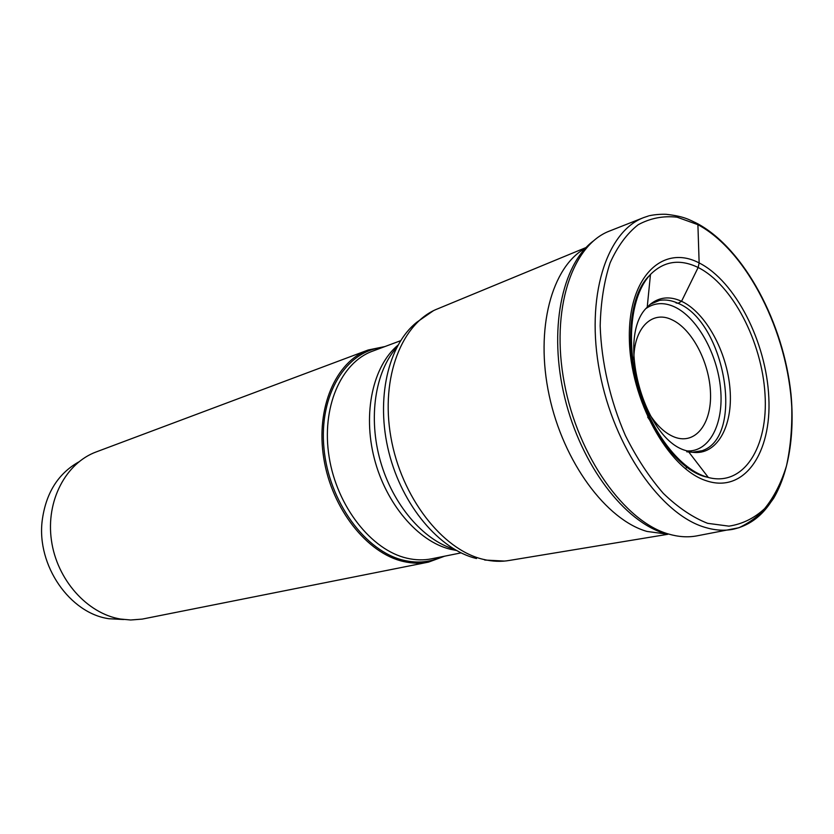 <?xml version="1.0" encoding="UTF-8"?>
<svg xmlns="http://www.w3.org/2000/svg" width="834" height="834" viewBox="0 0 834 834"><rect width="100%" height="100%" fill="white"/><g stroke="black" fill="none" stroke-linecap="round" stroke-linejoin="round"><path stroke-width="1.25" d="M660.121 300.303C665.918 299.448 671.902 300.448 678.084 303.305L681.545 301.282C669.858 295.966 659.433 296.956 650.27 304.274L647.215 307.214C615.919 336.102 643.535 438.955 685.809 450.558L692.439 452.247C716.833 455.791 733.149 426.414 730.021 389.144C727.144 351.917 705.793 312.594 681.545 301.282L698.152 267.495C732.481 284.623 761.932 341.669 765.007 394.159C768.489 446.732 743.918 486.879 708.337 477.486L704.897 476.423C678.282 467.363 650.301 430.302 638.093 385.871C625.844 341.45 631.098 296.018 649.53 275.491L650.478 274.438C664.041 261.011 679.939 258.686 698.152 267.495L699.142 262.929L697.902 224.68L695.493 222.584M656.535 430.323L647.664 417.083M630.765 357.755L631.317 341.815M593.151 241.13C561.636 264.962 548.261 330.535 564.816 397.943C581.194 465.372 624.645 522.021 665.251 533.604M676.02 302.93L678.084 303.305C724.861 322.07 744.71 435.463 702.895 450.423M693.951 452.424L686.716 451.788M685.36 468.698L687.435 466.832M666.668 534.062L647.069 531.456C606.391 520.009 563.357 462.224 549.199 395.462C534.823 328.69 551.837 266.599 585.405 248.24M384.901 346.558L368.128 350.009C335.768 361.706 315.523 407.962 323.8 458.46C331.849 508.959 367.168 553.411 403.468 561.511C412.132 563.503 420.492 563.701 428.561 562.095L444.637 556.184M428.561 562.095L142.239 619.099L130.667 619.996L120.565 619.057C87.268 613.636 56.848 579.776 51.416 540.244C45.776 500.723 65.865 463.016 96.296 451.892L368.128 350.009M123.64 619.516L109.004 618.734C69.952 613.407 36.571 565.588 42.18 520.739C45.797 493.28 57.984 473.681 78.74 461.942M643.785 217.549L648.352 216.027C648.414 215.829 656.785 213.89 666.272 214.317C684.172 216.34 689.124 219.613 697.714 223.752C744.408 249.168 783.668 323.102 791.018 394.346C794.719 434.764 788.818 472.169 773.733 498.138C764.934 511.034 753.331 520.896 738.945 527.734L696.64 535.918C687.748 537.544 678.407 536.908 668.607 534.041C624.739 521.719 577.972 456.396 564.316 383.004C550.367 309.591 571.999 244.998 609.737 230.955L643.785 217.549C606.349 231.445 585.26 297.154 599.729 372.287C613.918 447.41 661.06 514.484 704.772 527.286L704.855 527.317C714.592 530.278 723.86 530.966 732.638 529.361C753.613 524.836 769.292 510.189 779.665 485.419M706.909 230.09L697.86 224.263M707.618 523.325L728.947 526.15C742.354 524.096 754.259 518.248 764.663 508.604C774.004 497.074 781.281 482.813 786.493 465.841C790.455 447.702 792.217 428.155 791.758 407.221C788.047 332.86 747.264 251.065 697.902 224.68L677.052 217.174C663.228 215.652 650.27 218.174 638.166 224.742C626.855 233.666 617.504 246.405 610.081 262.929C604.066 281.392 600.761 302.367 600.178 325.833C601.366 362.123 610.227 400.716 625.417 435.577C636.551 457.835 649.196 477.111 663.332 493.394C677.948 507.499 692.71 517.476 707.618 523.325M706.231 480.728C668.159 468.656 629.951 399.59 629.347 338.229C628.19 276.669 662.853 243.799 699.142 262.929C735.484 281.194 766.373 342.232 768.812 397.484C771.742 452.852 744.335 493.759 706.231 480.728M649.342 413.914C657.004 425.872 665.48 433.638 674.769 437.204C695.535 444.949 711.715 423.662 710.505 393.043C709.578 362.529 691.949 328.742 671.735 319.683C652.011 310.029 633.631 328.096 633.861 359.558M686.851 450.913C709.463 452.33 723.975 423.808 720.576 388.727C717.376 353.689 697.161 317.295 674.341 306.787C664 302.127 654.627 302.648 646.225 308.351M667.794 534.302L509.584 560.406C501.098 561.897 492.3 561.543 483.167 559.333L483.084 559.312C442.228 549.742 401.227 497.095 390.875 437.099C380.262 377.104 402.009 322.497 437.871 308.747L586.083 247.521M433.253 310.821L416.927 322.153C388.133 344.796 375.446 398.944 388.884 452.362C402.207 505.8 439.581 549.731 476.495 558.53M454.05 549.137C423.151 540.046 392.783 504.643 380.408 461.16C368.002 417.688 375.154 371.599 396.619 347.59M397.86 345.266C373.059 365.928 362.55 412.767 374.278 458.366C385.913 503.986 418.084 541.422 450.339 549.262L456.334 550.45M461.014 552.89L431.678 558.79C423.735 560.385 415.499 560.187 406.982 558.207L406.898 558.186C371.432 550.127 336.988 506.54 329.159 457.147C321.111 407.753 340.887 362.55 372.517 351.177L400.56 340.731M382.274 347.538C346.068 351.031 318.807 394.753 323.957 448.254C328.763 501.714 365.584 551.837 404.104 560.375L404.177 560.396C417.719 563.44 430.281 562.22 441.884 556.737M647.215 307.214L650.478 274.438M650.27 304.274L659.413 300.428M706.971 477.1L705.064 476.683C679.157 470.022 649.644 431.324 637.374 386.048C624.729 340.929 630.546 293.109 649.53 275.491M688.279 451.35L708.337 477.486M702.228 450.694L692.439 452.247M504.56 561.074L484.71 560.041"/></g></svg>
